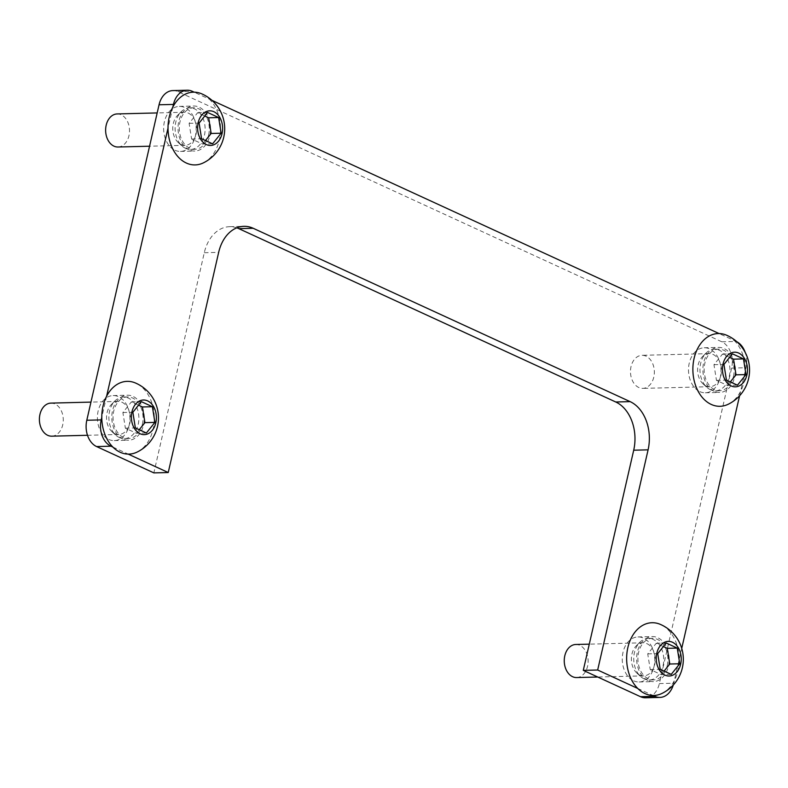 <?xml version="1.0" encoding="UTF-8"?>
<svg xmlns="http://www.w3.org/2000/svg" width="788" height="788" viewBox="0 0 788 788"><rect width="100%" height="100%" fill="white"/><g stroke="black" fill="none" stroke-linecap="round" stroke-linejoin="round"><path stroke-width="0.59" stroke-dasharray="3.94 2.96" d="M51.752 436.178A16.538 11.938 88.6 0 0 63.168 422.151A16.538 11.938 88.6 0 0 54.924 403.968A16.538 11.938 88.6 0 0 50.915 403.111M122.051 402.284A16.538 11.938 -91.4 0 1 130.296 420.467A16.538 11.938 -91.4 0 1 118.88 434.493A16.538 11.938 -91.4 0 1 114.871 433.646A16.538 11.938 -91.4 0 1 112.044 431.755A16.538 11.938 -91.4 0 1 111.364 404.51A16.538 11.938 -91.4 0 1 118.052 401.427A16.538 11.938 -91.4 0 1 122.051 402.284M119.362 437.547A20.793 15.002 -91.4 0 1 115.806 435.163A20.793 15.002 -91.4 0 1 114.95 400.915A20.793 15.002 -91.4 0 1 123.352 397.044A20.793 15.002 -91.4 0 1 138.196 424.407A20.793 15.002 -91.4 0 1 124.396 438.611A20.793 15.002 -91.4 0 1 119.362 437.547M142.372 424.308A20.793 15.002 88.6 0 0 127.528 396.945A20.793 15.002 88.6 0 0 113.048 418.103A20.793 15.002 88.6 0 0 128.572 438.512A20.793 15.002 88.6 0 0 142.372 424.308M137.151 452.056A36.386 26.26 88.6 0 0 153.099 429.243A36.386 26.26 88.6 0 0 135.418 382.978M138.54 405.18L131.399 401.9L122.889 412.508L125.381 428.189L136.403 433.252L146.371 433.006M125.381 428.189L135.359 427.933M136.403 433.252L139.24 429.726M131.399 401.9L141.377 401.653M122.889 412.508L132.857 412.262M117.983 147.001A16.538 11.938 88.6 0 0 129.399 132.975A16.538 11.938 88.6 0 0 121.155 114.782A16.538 11.938 88.6 0 0 117.146 113.935M188.283 113.098A16.538 11.938 -91.4 0 1 196.527 131.291A16.538 11.938 -91.4 0 1 185.111 145.317A16.538 11.938 -91.4 0 1 181.102 144.47A16.538 11.938 -91.4 0 1 178.275 142.579A16.538 11.938 -91.4 0 1 177.596 115.334A16.538 11.938 -91.4 0 1 184.284 112.251A16.538 11.938 -91.4 0 1 188.283 113.098M185.594 148.371A20.793 15.002 -91.4 0 1 182.038 145.987A20.793 15.002 -91.4 0 1 181.181 111.738A20.793 15.002 -91.4 0 1 189.583 107.867A20.793 15.002 -91.4 0 1 204.427 135.231A20.793 15.002 -91.4 0 1 190.627 149.434A20.793 15.002 -91.4 0 1 185.594 148.371M208.593 135.122A20.793 15.002 88.6 0 0 193.759 107.759A20.793 15.002 88.6 0 0 179.28 128.917A20.793 15.002 88.6 0 0 194.803 149.326A20.793 15.002 88.6 0 0 208.593 135.122M203.383 162.87A36.386 26.26 88.6 0 0 219.33 140.067A36.386 26.26 88.6 0 0 201.649 93.802M204.772 116.003L197.63 112.723L189.11 123.332L191.612 139.013L202.634 144.076L212.602 143.83M191.612 139.013L201.59 138.757M202.634 144.076L205.471 140.54M197.63 112.723L207.608 112.467M189.11 123.332L199.088 123.076M576.599 677.552A16.538 11.938 88.6 0 0 588.015 663.526A16.538 11.938 88.6 0 0 579.781 645.333A16.538 11.938 88.6 0 0 575.772 644.486M646.909 643.648A16.538 11.938 -91.4 0 1 655.143 661.841A16.538 11.938 -91.4 0 1 643.727 675.868A16.538 11.938 -91.4 0 1 639.728 675.02A16.538 11.938 -91.4 0 1 636.901 673.129A16.538 11.938 -91.4 0 1 636.212 645.884A16.538 11.938 -91.4 0 1 642.9 642.801A16.538 11.938 -91.4 0 1 646.909 643.648M644.22 678.921A20.793 15.002 -91.4 0 1 640.664 676.537A20.793 15.002 -91.4 0 1 639.807 642.289A20.793 15.002 -91.4 0 1 648.209 638.418A20.793 15.002 -91.4 0 1 663.043 665.781A20.793 15.002 -91.4 0 1 649.253 679.985A20.793 15.002 -91.4 0 1 644.22 678.921M667.219 665.673A20.793 15.002 88.6 0 0 652.385 638.31A20.793 15.002 88.6 0 0 637.906 659.467A20.793 15.002 88.6 0 0 653.429 679.877A20.793 15.002 88.6 0 0 667.219 665.673M662.009 693.42A36.386 26.26 88.6 0 0 677.956 670.618A36.386 26.26 88.6 0 0 660.275 624.352M663.398 646.554L656.256 643.274L647.736 653.882L650.238 669.564L661.26 674.626L671.228 674.38M650.238 669.564L660.206 669.308M661.26 674.626L664.097 671.09M656.256 643.274L666.234 643.018M647.736 653.882L657.714 653.626M646.012 356.156A16.538 11.938 88.6 0 0 642.003 355.309A16.538 11.938 88.6 0 0 630.489 372.143A16.538 11.938 88.6 0 0 642.831 388.376A16.538 11.938 88.6 0 0 654.247 374.349A16.538 11.938 88.6 0 0 646.012 356.156M713.14 354.472A16.538 11.938 -91.4 0 1 721.375 372.665A16.538 11.938 -91.4 0 1 709.958 386.691A16.538 11.938 -91.4 0 1 705.959 385.844A16.538 11.938 -91.4 0 1 703.132 383.953A16.538 11.938 -91.4 0 1 702.443 356.698A16.538 11.938 -91.4 0 1 709.131 353.625A16.538 11.938 -91.4 0 1 713.14 354.472M710.451 389.735A20.793 15.002 -91.4 0 1 706.895 387.361A20.793 15.002 -91.4 0 1 706.038 353.103A20.793 15.002 -91.4 0 1 714.44 349.232A20.793 15.002 -91.4 0 1 729.274 376.605A20.793 15.002 -91.4 0 1 715.484 390.799A20.793 15.002 -91.4 0 1 710.451 389.735M733.451 376.497A20.793 15.002 88.6 0 0 718.617 349.133A20.793 15.002 88.6 0 0 704.137 370.291A20.793 15.002 88.6 0 0 719.661 390.7A20.793 15.002 88.6 0 0 733.451 376.497M728.24 404.244A36.386 26.26 88.6 0 0 744.187 381.431A36.386 26.26 88.6 0 0 726.506 335.176M729.629 357.368L722.488 354.088L713.967 364.696L716.469 380.377L727.491 385.45L737.46 385.194M716.469 380.377L726.438 380.131M727.491 385.45L730.328 381.914M722.488 354.088L732.466 353.842M713.967 364.696L723.945 364.45M112.891 447.072L128.168 454.095M637.738 688.446L653.016 695.469M673.267 685.038A20.793 15.002 88.6 0 0 673.75 683.216L681.728 648.386M739.587 395.763L746.009 367.74A20.793 15.002 88.6 0 0 745.221 352.482M736.888 341.775A20.793 15.002 88.6 0 0 736.209 341.44L719.03 333.541M211.972 100.362L194.173 92.166M172.838 107.05L168.021 128.089M106.607 396.236L101.79 417.276M648.012 680.458A22.527 16.253 -91.4 0 1 636.793 655.685A22.527 16.253 -91.4 0 1 652.346 636.576A22.527 16.253 -91.4 0 1 669.16 658.689A22.527 16.253 -91.4 0 1 653.469 681.61A22.527 16.253 -91.4 0 1 648.012 680.458M714.243 391.272A22.527 16.253 -91.4 0 1 703.024 366.509A22.527 16.253 -91.4 0 1 718.577 347.4A22.527 16.253 -91.4 0 1 735.391 369.503A22.527 16.253 -91.4 0 1 719.7 392.434A22.527 16.253 -91.4 0 1 714.243 391.272M189.396 149.907A22.527 16.253 -91.4 0 1 178.177 125.134A22.527 16.253 -91.4 0 1 193.72 106.025A22.527 16.253 -91.4 0 1 210.534 128.139A22.527 16.253 -91.4 0 1 194.853 151.06A22.527 16.253 -91.4 0 1 189.396 149.907M123.164 439.083A22.527 16.253 -91.4 0 1 111.945 414.311A22.527 16.253 -91.4 0 1 127.489 395.212A22.527 16.253 -91.4 0 1 144.303 417.315A22.527 16.253 -91.4 0 1 128.621 440.236A22.527 16.253 -91.4 0 1 123.164 439.083M172.848 90.59A20.793 15.002 -91.4 0 1 177.881 91.654L721.818 341.805A20.793 15.002 -91.4 0 1 731.619 368.104L659.369 683.57A20.793 15.002 -91.4 0 1 645.579 697.774M236.794 227.831A38.12 27.511 88.6 0 0 229.564 226.688A38.12 27.511 88.6 0 0 204.279 252.721L153.857 472.889M633.631 680.812A22.527 16.253 88.6 0 0 639.088 681.975A22.527 16.253 88.6 0 0 654.769 659.044A22.527 16.253 88.6 0 0 637.955 636.94A22.527 16.253 88.6 0 0 622.412 656.049A22.527 16.253 88.6 0 0 633.631 680.812M699.862 391.636A22.527 16.253 88.6 0 0 705.319 392.788A22.527 16.253 88.6 0 0 721 369.868A22.527 16.253 88.6 0 0 704.186 347.764A22.527 16.253 88.6 0 0 688.643 366.863A22.527 16.253 88.6 0 0 699.862 391.636M175.005 150.262A22.527 16.253 88.6 0 0 180.462 151.424A22.527 16.253 88.6 0 0 196.153 128.493A22.527 16.253 88.6 0 0 179.339 106.39A22.527 16.253 88.6 0 0 163.786 125.499A22.527 16.253 88.6 0 0 175.005 150.262M108.774 439.448A22.527 16.253 88.6 0 0 114.23 440.6A22.527 16.253 88.6 0 0 129.922 417.679A22.527 16.253 88.6 0 0 113.108 395.566A22.527 16.253 88.6 0 0 97.554 414.675A22.527 16.253 88.6 0 0 108.774 439.448M177.881 91.654L192.272 91.29M721.818 341.805L736.209 341.44M731.619 368.104L746.009 367.74M659.369 683.57L673.75 683.216M204.279 252.721L218.67 252.357M118.052 401.427L90.955 402.107M118.88 434.493L87.507 435.281M112.044 431.755L115.806 435.163M111.364 404.51L114.95 400.915M124.396 438.611L128.572 438.512M123.352 397.044L127.528 396.945M184.284 112.251L157.186 112.93M185.111 145.317L149.562 146.213M178.275 142.579L182.038 145.987M177.596 115.334L181.181 111.738M190.627 149.434L194.803 149.326M189.583 107.867L193.759 107.759M642.9 642.801L589.286 644.151M643.727 675.868L597.737 677.02M636.901 673.129L640.664 676.537M636.212 645.884L639.807 642.289M649.253 679.985L653.429 679.877M648.209 638.418L652.385 638.31M709.131 353.625L642.003 355.309M709.958 386.691L642.831 388.376M703.132 383.953L706.895 387.361M702.443 356.698L706.038 353.103M715.484 390.799L719.661 390.7M714.44 349.232L718.617 349.133M229.564 226.688L243.955 226.323M639.088 681.975L653.469 681.61M637.955 636.94L652.346 636.576M705.319 392.788L719.7 392.434M704.186 347.764L718.577 347.4M180.462 151.424L194.853 151.06M179.339 106.39L193.72 106.025M114.23 440.6L128.621 440.236M113.108 395.566L127.489 395.212"/><path stroke-width="1.18" d="M90.955 402.107L50.915 403.111A16.538 11.938 88.6 0 0 39.4 419.945A16.538 11.938 88.6 0 0 51.752 436.178L87.507 435.281M135.418 382.978A36.386 26.26 88.6 0 0 101.8 418.379A36.386 26.26 88.6 0 0 137.151 452.056A37.991 37.991 0 0 0 135.418 382.978M155.807 422.811A17.326 12.509 88.6 0 0 141.17 400.353A17.326 12.509 88.6 0 0 134.649 428.81A17.326 12.509 88.6 0 0 155.807 422.811M135.359 427.933L146.371 433.006L154.891 422.398L152.399 406.716L141.377 401.653L132.857 412.262L135.359 427.933M139.24 429.726L144.923 422.644L142.421 406.963L138.54 405.18M144.923 422.644L154.891 422.398M142.421 406.963L152.399 406.716M157.186 112.93L117.146 113.935A16.538 11.938 88.6 0 0 105.631 130.769A16.538 11.938 88.6 0 0 117.983 147.001L149.562 146.213M201.649 93.802A36.386 26.26 88.6 0 0 168.031 129.202A36.386 26.26 88.6 0 0 203.383 162.87A37.991 37.991 0 0 0 201.649 93.802M222.039 133.635A17.326 12.509 88.6 0 0 207.402 111.177A17.326 12.509 88.6 0 0 200.881 139.634A17.326 12.509 88.6 0 0 222.039 133.635M201.59 138.757L212.602 143.83L221.123 133.211L218.631 117.54L207.608 112.467L199.088 123.076L201.59 138.757M205.471 140.54L211.154 133.468L208.653 117.786L204.772 116.003M211.154 133.468L221.123 133.211M208.653 117.786L218.631 117.54M589.286 644.151L575.772 644.486A16.538 11.938 88.6 0 0 564.257 661.319A16.538 11.938 88.6 0 0 576.599 677.552L597.737 677.02M660.275 624.352A36.386 26.26 88.6 0 0 626.657 659.753A36.386 26.26 88.6 0 0 662.009 693.42A37.991 37.991 0 0 0 660.275 624.352M680.665 664.185A17.326 12.509 88.6 0 0 666.027 641.727A17.326 12.509 88.6 0 0 659.507 670.184A17.326 12.509 88.6 0 0 680.665 664.185M660.206 669.308L671.228 674.38L679.749 663.762L677.247 648.091L666.234 643.018L657.714 653.626L660.206 669.308M664.097 671.09L669.78 664.018L667.278 648.337L663.398 646.554M669.78 664.018L679.749 663.762M667.278 648.337L677.247 648.091M726.506 335.176A36.386 26.26 88.6 0 0 692.888 370.577A36.386 26.26 88.6 0 0 728.24 404.244A37.991 37.991 0 0 0 726.506 335.176M746.896 374.999A17.326 12.509 88.6 0 0 732.259 352.541A17.326 12.509 88.6 0 0 725.738 381.008A17.326 12.509 88.6 0 0 746.896 374.999M726.438 380.131L737.46 385.194L745.98 374.586L743.478 358.904L732.466 353.842L723.945 364.45L726.438 380.131M730.328 381.914L736.012 374.832L733.51 359.161L729.629 357.368M736.012 374.832L745.98 374.586M733.51 359.161L743.478 358.904M101.79 417.276L101.189 419.896A20.793 15.002 88.6 0 0 110.98 446.195L112.891 447.072M128.168 454.095L168.238 472.524L218.67 252.357A38.12 27.511 -91.4 0 1 243.955 226.323A38.12 27.511 -91.4 0 1 253.184 228.274L630.124 401.624A38.12 27.511 -91.4 0 1 648.091 449.84L597.668 670.017L637.738 688.446M653.016 695.469L654.926 696.346A20.793 15.002 88.6 0 0 659.96 697.41A20.793 15.002 88.6 0 0 673.267 685.038M681.728 648.386L739.587 395.763M745.221 352.482A20.793 15.002 88.6 0 0 736.888 341.775M719.03 333.541L211.972 100.362M194.173 92.166L192.272 91.29A20.793 15.002 88.6 0 0 187.229 90.226A20.793 15.002 88.6 0 0 173.439 104.43L172.838 107.05M168.021 128.089L106.607 396.236M168.238 472.524L153.857 472.889L96.599 446.56A20.793 15.002 -91.4 0 1 86.798 420.26L159.048 104.784A20.793 15.002 -91.4 0 1 172.848 90.59L187.229 90.226M659.96 697.41L645.579 697.774A20.793 15.002 -91.4 0 1 640.536 696.71L583.278 670.371L597.668 670.017M583.278 670.371L633.71 450.204A38.12 27.511 88.6 0 0 615.743 401.988L238.803 228.638A38.12 27.511 88.6 0 0 236.794 227.831M96.599 446.56L110.98 446.195M86.798 420.26L101.189 419.896M159.048 104.784L173.439 104.43M640.536 696.71L654.926 696.346M633.71 450.204L648.091 449.84M615.743 401.988L630.124 401.624M238.803 228.638L253.184 228.274"/></g></svg>
